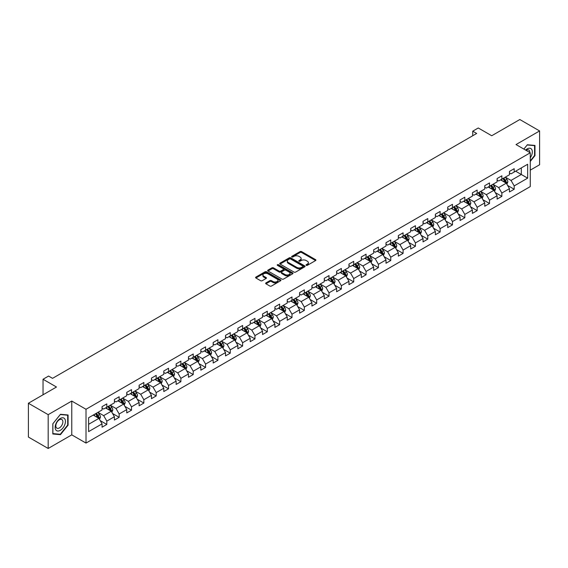 <?xml version="1.0" encoding="UTF-8"?>
<svg xmlns="http://www.w3.org/2000/svg" width="568" height="568" viewBox="0 0 568 568"><rect width="100%" height="100%" fill="white"/><g stroke="black" fill="none" stroke-linecap="round" stroke-linejoin="round"><path stroke-width="0.85" d="M306.259 265.327A0.767 0.447 0 0 0 307.345 265.327L315.602 260.563A1.101 0.632 0 0 0 315.922 260.116A1.101 0.632 0 0 0 315.602 259.668L301.615 251.596A1.101 0.632 0 0 0 300.067 251.596L291.81 256.36A0.767 0.447 0 0 0 292.896 256.984L293.968 256.367A3.514 2.031 0 0 1 298.938 256.367L300.103 257.041A3.514 2.031 0 0 1 301.132 258.476A3.514 2.031 0 0 1 300.103 259.91L299.038 260.527A0.767 0.447 0 0 0 300.124 261.159L301.189 260.542A3.514 2.031 0 0 1 306.159 260.542L307.324 261.209A3.514 2.031 0 0 1 308.353 262.65A3.514 2.031 0 0 1 307.324 264.084L306.259 264.702A0.767 0.447 0 0 0 306.259 265.327L306.259 264.702M265.966 282.892A1.101 0.632 0 0 0 265.646 283.347A1.101 0.632 0 0 0 265.966 283.794L269.885 286.059A1.101 0.632 0 0 0 271.44 286.059L280.606 280.762A1.101 0.632 0 0 0 280.926 280.315A1.101 0.632 0 0 0 280.606 279.868L266.626 271.795A1.101 0.632 0 0 0 265.071 271.795L255.905 277.085A1.101 0.632 0 0 0 255.586 277.539A1.101 0.632 0 0 0 255.905 277.986L260.641 280.72A1.101 0.632 0 0 0 262.196 280.72L266.122 278.455A1.101 0.632 0 0 0 266.442 278.008A1.101 0.632 0 0 0 266.122 277.56L263.772 276.204A2.939 1.697 0 0 1 262.913 275.004A2.939 1.697 0 0 1 264.724 273.435A2.939 1.697 0 0 1 267.926 273.804L277.127 279.115A2.939 1.697 0 0 1 277.993 280.315A2.939 1.697 0 0 1 276.176 281.884A2.939 1.697 0 0 1 272.974 281.515L271.44 280.627A1.101 0.632 0 0 0 269.885 280.627L265.966 282.892L265.966 283.794L269.885 281.543L269.885 280.627M530.264 170.151L539.6 164.756L539.6 130.945L519.819 119.528L491.725 135.745L478.27 127.977L472.732 131.18L476.687 133.459L52.533 378.345L48.578 376.059L43.04 379.261L43.04 394.788M48.181 414.661L48.181 448.471L71.767 434.861L71.767 401.051L48.181 414.661L28.4 403.245L56.495 387.021L43.04 379.261M71.767 401.051L86.009 409.272L530.264 152.785L530.264 186.595L86.009 443.083L86.009 409.272M539.6 130.945L516.021 144.563L530.264 152.785M294.046 272.107A1.101 0.632 0 0 0 295.594 272.107L304.76 266.818A1.101 0.632 0 0 0 305.087 266.371A1.101 0.632 0 0 0 304.76 265.923L290.781 257.851A1.101 0.632 0 0 0 289.226 257.851L280.059 263.14A1.101 0.632 0 0 0 279.74 263.587A1.101 0.632 0 0 0 280.059 264.035L294.046 272.107M277.688 265.49A0.767 0.447 0 0 1 278.469 265.604L278.469 264.688L292.683 272.896A1.101 0.632 0 0 1 293.01 273.343A1.101 0.632 0 0 1 292.683 273.79L283.517 279.08A1.101 0.632 0 0 1 281.969 279.08L267.982 271.014L271.909 268.763L271.909 267.847L267.982 270.112A1.101 0.632 0 0 0 267.663 270.56A1.101 0.632 0 0 0 267.982 271.014L267.982 270.112M271.909 268.763A1.101 0.632 0 0 1 273.464 268.763L273.464 267.847A1.101 0.632 0 0 0 271.909 267.847M273.464 267.847L279.129 271.121A1.101 0.632 0 0 0 280.684 271.121L283.283 269.623A1.101 0.632 0 0 0 283.609 269.175A1.101 0.632 0 0 0 283.283 268.721L277.383 265.313A0.767 0.447 0 0 1 278.469 264.688M48.181 448.471L28.4 437.055L28.4 403.245M100.216 420.625L106.819 424.445L106.819 421.108L114.416 416.72L114.416 420.057L119.166 417.317L119.166 413.98L126.763 409.592L126.763 412.929L131.513 410.188L131.513 406.851L139.11 402.464L139.11 405.8L143.853 403.06L143.853 399.723L151.45 395.342L151.45 398.672L156.2 395.931L156.2 392.602L163.797 388.214L163.797 391.551L168.547 388.803L168.547 385.473L176.144 381.085L176.144 384.422L180.887 381.682L180.887 378.345L188.484 373.957L188.484 377.294L193.234 374.553L193.234 371.216L200.831 366.829L200.831 370.166L205.581 367.425L205.581 364.088L213.177 359.7L213.177 363.037L217.92 360.297L217.92 356.96L225.517 352.579L225.517 355.909L230.267 353.168L230.267 349.838L237.864 345.45L237.864 348.787L242.614 346.04L242.614 342.71L250.211 338.322L250.211 341.659L254.961 338.918L254.961 335.581L262.558 331.194L262.558 334.531L267.301 331.79L267.301 328.453L274.898 324.065L274.898 327.402L279.648 324.662L279.648 321.325L287.245 316.944L287.245 320.274L291.995 317.533L291.995 314.196L299.592 309.816L299.592 313.145L304.334 310.405L304.334 307.075L311.931 302.687L311.931 306.024L316.681 303.284L316.681 299.947L324.278 295.559L324.278 298.896L329.028 296.155L329.028 292.818L336.625 288.43L336.625 291.767L341.368 289.027L341.368 285.69L348.965 281.302L348.965 284.639L353.715 281.898L353.715 278.561L361.312 274.181L361.312 277.511L366.062 274.77L366.062 271.433L373.659 267.052L373.659 270.382L378.409 267.642L378.409 264.312L386.006 259.924L386.006 263.261L390.748 260.52L390.748 257.183L398.345 252.796L398.345 256.132L403.095 253.392L403.095 250.055L410.692 245.667L410.692 249.004L415.442 246.263L415.442 242.926L423.039 238.539L423.039 241.876L427.782 239.135L427.782 235.798L435.379 231.417L435.379 234.747L440.129 232.007L440.129 228.67L447.726 224.289L447.726 227.619L452.476 224.878L452.476 221.548L460.073 217.161L460.073 220.498L464.816 217.757L464.816 214.42L472.413 210.032L472.413 213.369L477.163 210.629L477.163 207.292L484.76 202.904L484.76 206.241L489.51 203.5L489.51 200.163L497.106 195.775L497.106 199.112L501.856 196.372L501.856 193.035L509.453 188.654L509.453 191.984L514.196 189.243L514.196 185.906L527.651 178.146L527.651 164.251L521.317 167.908L521.317 174.49L527.651 178.146M106.819 424.445L102.07 427.186L102.07 423.849L88.622 431.616L88.622 417.728L102.07 409.961L102.07 406.624L106.819 403.883L106.819 407.22L114.416 402.833L114.416 399.496L119.166 396.755L119.166 400.092L126.763 395.704L126.763 392.367L131.513 389.627L131.513 392.964L139.11 388.576L139.11 385.239L143.853 382.498L143.853 385.835L151.45 381.447L151.45 378.118L156.2 375.377L156.2 378.707L163.797 374.326L163.797 370.989L168.547 368.249L168.547 371.586L176.144 367.198L176.144 363.861L180.887 361.12L180.887 364.457L188.484 360.069L188.484 356.732L193.234 353.992L193.234 357.329L200.831 352.941L200.831 349.604L205.581 346.863L205.581 350.2L213.177 345.813L213.177 342.483L217.92 339.735L217.92 343.072L225.517 338.684L225.517 335.354L230.267 332.614L230.267 335.944L237.864 331.563L237.864 328.226L242.614 325.485L242.614 328.822L250.211 324.434L250.211 321.097L254.961 318.357L254.961 321.694L262.558 317.306L262.558 313.969L267.301 311.228L267.301 314.565L274.898 310.178L274.898 306.841L279.648 304.1L279.648 307.437L287.245 303.049L287.245 299.719L291.995 296.972L291.995 300.309L299.592 295.921L299.592 292.591L304.334 289.85L304.334 293.18L311.931 288.8L311.931 285.463L316.681 282.722L316.681 286.059L324.278 281.671L324.278 278.334L329.028 275.594L329.028 278.931L336.625 274.543L336.625 271.206L341.368 268.465L341.368 271.802L348.965 267.414L348.965 264.077L353.715 261.337L353.715 264.674L361.312 260.286L361.312 256.956L366.062 254.208L366.062 257.545L373.659 253.158L373.659 249.828L378.409 247.087L378.409 250.417L386.006 246.036L386.006 242.699L390.748 239.959L390.748 243.296L398.345 238.908L398.345 235.571L403.095 232.83L403.095 236.167L410.692 231.779L410.692 228.442L415.442 225.702L415.442 229.039L423.039 224.651L423.039 221.314L427.782 218.573L427.782 221.91L435.379 217.523L435.379 214.193L440.129 211.452L440.129 214.782L447.726 210.401L447.726 207.064L452.476 204.324L452.476 207.654L460.073 203.273L460.073 199.936L464.816 197.195L464.816 200.532L472.413 196.145L472.413 192.808L477.163 190.067L477.163 193.404L484.76 189.016L484.76 185.679L489.51 182.939L489.51 186.276L497.106 181.888L497.106 178.551L501.856 175.81L501.856 179.147L509.453 174.759L509.453 171.429L514.196 168.689L514.196 172.019L527.651 164.251M105.556 407.952L111.25 411.239L103.653 415.627L97.959 412.332M102.07 408.129L103.653 409.045L106.819 407.22M103.653 415.627L106.819 421.108M111.25 411.239L114.416 416.72M117.903 400.823L123.597 404.111L116 408.498L110.306 405.211M114.416 401.008L116 401.917L119.166 400.092M116 408.498L119.166 413.98M123.597 404.111L126.763 409.592M130.242 393.695L135.944 396.982L128.347 401.37L122.645 398.083M126.763 393.88L128.347 394.788L131.513 392.964M128.347 401.37L131.513 406.851M135.944 396.982L139.11 402.464M142.589 386.567L148.283 389.854L140.686 394.242L134.992 390.954M139.11 386.751L140.686 387.667L143.853 385.835M140.686 394.242L143.853 399.723M148.283 389.854L151.45 395.342M154.936 379.438L160.63 382.733L153.033 387.113L147.339 383.826M151.45 379.623L153.033 380.539L156.2 378.707M153.033 387.113L156.2 392.602M160.63 382.733L163.797 388.214M167.276 372.31L172.977 375.604L165.38 379.992L159.679 376.698M163.797 372.494L165.38 373.41L168.547 371.586M165.38 379.992L168.547 385.473M172.977 375.604L176.144 381.085M179.623 365.188L185.324 368.476L177.727 372.864L172.026 369.569M176.144 365.366L177.727 366.282L180.887 364.457M177.727 372.864L180.887 378.345M185.324 368.476L188.484 373.957M191.97 358.06L197.664 361.347L190.067 365.735L184.373 362.448M188.484 358.245L190.067 359.154L193.234 357.329M190.067 365.735L193.234 371.216M197.664 361.347L200.831 366.829M204.31 350.932L210.011 354.219L202.414 358.607L196.713 355.319M200.831 351.116L202.414 352.025L205.581 350.2M202.414 358.607L205.581 364.088M210.011 354.219L213.177 359.7M216.656 343.803L222.358 347.091L214.761 351.478L209.059 348.191M213.177 343.988L214.761 344.904L217.92 343.072M214.761 351.478L217.92 356.96M222.358 347.091L225.517 352.579M229.003 336.675L234.698 339.969L227.101 344.35L221.406 341.063M225.517 336.859L227.101 337.775L230.267 335.944M227.101 344.35L230.267 349.838M234.698 339.969L237.864 345.45M241.35 329.546L247.044 332.841L239.447 337.229L233.753 333.934M237.864 329.731L239.447 330.647L242.614 328.822M239.447 337.229L242.614 342.71M247.044 332.841L250.211 338.322M253.69 322.425L259.391 325.712L251.794 330.1L246.093 326.806M250.211 322.603L251.794 323.519L254.961 321.694M251.794 330.1L254.961 335.581M259.391 325.712L262.558 331.194M266.037 315.297L271.731 318.584L264.134 322.972L258.44 319.685M262.558 315.481L264.134 316.39L267.301 314.565M264.134 322.972L267.301 328.453M271.731 318.584L274.898 324.065M278.384 308.168L284.078 311.456L276.481 315.844L270.787 312.556M274.898 308.353L276.481 309.262L279.648 307.437M276.481 315.844L279.648 321.325M284.078 311.456L287.245 316.944M290.724 301.04L296.425 304.327L288.828 308.715L283.127 305.428M287.245 301.225L288.828 302.14L291.995 300.309M288.828 308.715L291.995 314.196M296.425 304.327L299.592 309.816M303.071 293.912L308.772 297.206L301.175 301.587L295.474 298.299M299.592 294.096L301.175 295.012L304.334 293.18M301.175 301.587L304.334 307.075M308.772 297.206L311.931 302.687M315.417 286.79L321.112 290.078L313.515 294.465L307.82 291.171M311.931 286.968L313.515 287.884L316.681 286.059M313.515 294.465L316.681 299.947M321.112 290.078L324.278 295.559M327.757 279.662L333.459 282.949L325.862 287.337L320.16 284.043M324.278 279.839L325.862 280.755L329.028 278.931M325.862 287.337L329.028 292.818M333.459 282.949L336.625 288.43M340.104 272.534L345.805 275.821L338.209 280.209L332.507 276.921M336.625 272.718L338.209 273.627L341.368 271.802M338.209 280.209L341.368 285.69M345.805 275.821L348.965 281.302M352.451 265.405L358.145 268.692L350.548 273.08L344.854 269.793M348.965 265.59L350.548 266.498L353.715 264.674M350.548 273.08L353.715 278.561M358.145 268.692L361.312 274.181M364.798 258.277L370.492 261.571L362.895 265.952L357.201 262.664M361.312 258.461L362.895 259.377L366.062 257.545M362.895 265.952L366.062 271.433M370.492 261.571L373.659 267.052M377.138 251.148L382.839 254.443L375.242 258.823L369.541 255.536M373.659 251.333L375.242 252.249L378.409 250.417M375.242 258.823L378.409 264.312M382.839 254.443L386.006 259.924M389.485 244.027L395.179 247.314L387.582 251.702L381.888 248.408M386.006 244.204L387.582 245.12L390.748 243.296M387.582 251.702L390.748 257.183M395.179 247.314L398.345 252.796M401.832 236.899L407.526 240.186L399.929 244.574L394.235 241.279M398.345 237.076L399.929 237.992L403.095 236.167M399.929 244.574L403.095 250.055M407.526 240.186L410.692 245.667M414.171 229.77L419.873 233.057L412.276 237.445L406.574 234.158M410.692 229.955L412.276 230.864L415.442 229.039M412.276 237.445L415.442 242.926M419.873 233.057L423.039 238.539M426.518 222.642L432.22 225.929L424.623 230.317L418.921 227.03M423.039 222.826L424.623 223.735L427.782 221.91M424.623 230.317L427.782 235.798M432.22 225.929L435.379 231.417M438.865 215.513L444.559 218.808L436.962 223.189L431.268 219.901M435.379 215.698L436.962 216.614L440.129 214.782M436.962 223.189L440.129 228.67M444.559 218.808L447.726 224.289M451.205 208.385L456.906 211.679L449.309 216.06L443.608 212.773M447.726 208.57L449.309 209.486L452.476 207.654M449.309 216.06L452.476 221.548M456.906 211.679L460.073 217.161M463.552 201.264L469.253 204.551L461.656 208.939L455.955 205.644M460.073 201.441L461.656 202.357L464.816 200.532M461.656 208.939L464.816 214.42M469.253 204.551L472.413 210.032M475.899 194.135L481.593 197.423L473.996 201.81L468.302 198.516M472.413 194.313L473.996 195.229L477.163 193.404M473.996 201.81L477.163 207.292M481.593 197.423L484.76 202.904M488.246 187.007L493.94 190.294L486.343 194.682L480.649 191.395M484.76 187.191L486.343 188.1L489.51 186.276M486.343 194.682L489.51 200.163M493.94 190.294L497.106 195.775M500.585 179.878L506.287 183.166L498.69 187.554L492.988 184.266M497.106 180.063L498.69 180.979L501.856 179.147M498.69 187.554L501.856 193.035M506.287 183.166L509.453 188.654M515.623 171.195L521.317 174.49L511.03 180.425L505.335 177.138M509.453 172.935L511.03 173.851L514.196 172.019M511.03 180.425L514.196 185.906M71.767 434.861L86.009 443.083M472.732 131.18L472.732 135.745M88.622 424.303L98.91 418.368L93.209 415.073M98.91 418.368L102.07 423.849M507.593 185.431L514.196 189.243M495.246 192.559L501.856 196.372M482.899 199.688L489.51 203.5M470.56 206.809L477.163 210.629M458.213 213.937L464.816 217.757M445.866 221.066L452.476 224.878M433.519 228.194L440.129 232.007M421.179 235.322L427.782 239.135M408.832 242.451L415.442 246.263M396.485 249.572L403.095 253.392M384.145 256.7L390.748 260.52M371.799 263.829L378.409 267.642M359.452 270.957L366.062 274.77M347.112 278.086L353.715 281.898M334.765 285.214L341.368 289.027M322.418 292.335L329.028 296.155M310.071 299.464L316.681 303.284M297.731 306.592L304.334 310.405M285.385 313.721L291.995 317.533M273.038 320.849L279.648 324.662M260.698 327.977L267.301 331.79M248.351 335.099L254.961 338.918M236.004 342.227L242.614 346.04M223.664 349.356L230.267 353.168M211.317 356.484L217.92 360.297M198.97 363.612L205.581 367.425M186.624 370.734L193.234 374.553M174.284 377.862L180.887 381.682M161.937 384.99L168.547 388.803M149.59 392.119L156.2 395.931M137.25 399.247L143.853 403.06M124.903 406.376L131.513 410.188M112.556 413.497L119.166 417.317M530.264 161.475L534.971 155.618L534.971 145.436L527.331 144.755L523.852 149.086M52.81 433.987L60.449 434.669L68.082 425.169L68.082 414.988L60.449 414.306L52.81 423.806L52.81 433.987M534.573 155.391L534.971 155.618M67.691 424.942L68.082 425.169M59.64 434.2L60.449 434.669M306.564 265.433L307.324 264.993A3.514 2.031 0 0 0 308.353 263.559L308.353 262.65M301.132 258.476L301.132 259.391A3.514 2.031 0 0 1 300.103 260.826L299.343 261.266M315.602 259.668L315.602 260.563L301.615 252.504A1.101 0.632 0 0 0 300.067 252.504L292.115 257.091M304.746 266.825L290.781 258.76A1.101 0.632 0 0 0 289.226 258.76L280.081 264.049M302.822 266.683A0.767 0.447 0 0 0 302.822 266.058L290.546 258.972A0.767 0.447 0 0 0 289.46 258.972L288.338 259.619A3.514 2.031 0 0 0 287.309 261.053A3.514 2.031 0 0 0 288.338 262.494L296.723 267.336A3.514 2.031 0 0 0 301.693 267.336L302.822 266.683L302.822 267.599A0.767 0.447 0 0 0 303.049 267.287L303.049 266.371M287.309 261.053L287.309 261.969A3.514 2.031 0 0 0 288.338 263.403L288.338 262.494M302.822 267.599L301.693 268.245A3.514 2.031 0 0 1 296.723 268.245L288.338 263.403M273.464 268.763L279.129 272.036A1.101 0.632 0 0 0 280.684 272.036L283.283 270.531A1.101 0.632 0 0 0 283.609 270.084L283.609 269.175M278.469 265.604L292.669 273.797M285.015 274.521A2.939 1.697 0 0 0 288.217 274.891A2.939 1.697 0 0 0 290.028 273.322A2.939 1.697 0 0 0 289.169 272.122L285.924 270.247A1.101 0.632 0 0 0 284.376 270.247L281.771 271.752A1.101 0.632 0 0 0 281.451 272.2A1.101 0.632 0 0 0 281.771 272.647L285.015 274.521L285.015 275.437A2.939 1.697 0 0 0 288.217 275.799A2.939 1.697 0 0 0 290.028 274.238L290.028 273.322M281.451 272.2L281.451 273.116A1.101 0.632 0 0 0 281.771 273.563L281.771 272.647M285.015 275.437L281.771 273.563M277.993 280.315L277.993 281.231A2.939 1.697 0 0 1 276.176 282.8A2.939 1.697 0 0 1 272.974 282.431L271.44 281.543A1.101 0.632 0 0 0 269.885 281.543M262.913 275.004L262.913 275.913A2.939 1.697 0 0 0 263.772 277.113L263.772 276.204M266.122 277.56L266.122 278.455L263.772 277.113M280.606 279.868L280.606 280.762L266.626 272.711A1.101 0.632 0 0 0 265.071 272.711L255.919 277.993L255.905 277.085M506.912 184.252L507.849 181.881A2.968 1.711 -120 0 0 506.904 179.353L505.271 177.173M502.424 180.936L501.317 179.46M502.822 178.593L504.455 180.773A2.968 1.711 60 0 1 505.3 182.555L506.251 182.008A2.968 1.711 -120 0 0 505.399 180.219L503.766 178.04M503.028 178.473L504.838 180.887A1.512 0.873 60 0 1 505.108 181.348L506.251 182.008M530.264 157.812A7.277 4.203 120 0 0 531.634 155.242A7.277 4.203 120 0 0 531.179 148.802A7.277 4.203 120 0 0 525.606 150.094M534.083 145.358L534.573 145.635L534.573 155.504L530.264 160.872M523.866 149.093L527.175 144.975L534.573 145.635M529.752 152.494A4.977 2.875 120 0 0 528.73 149.987A4.977 2.875 120 0 0 526.046 150.35M60.293 430.338A7.277 4.203 120 0 0 65.434 421.428A7.277 4.203 120 0 0 60.293 418.46A7.277 4.203 120 0 0 55.146 427.363A7.277 4.203 120 0 0 60.293 430.338M59.356 427.924A4.977 2.875 120 0 0 62.608 423.536A4.977 2.875 120 0 0 61.841 419.546A4.977 2.875 120 0 0 59.356 419.787A4.977 2.875 120 0 0 56.104 424.175A4.977 2.875 120 0 0 56.864 428.165A4.977 2.875 120 0 0 59.356 427.924M52.895 423.735L60.293 414.534L67.691 415.194L67.691 425.056L60.293 434.264L52.895 433.604L52.874 423.728M67.201 414.91L67.691 415.194M494.565 191.381L495.509 189.009A2.968 1.711 -120 0 0 494.558 186.481L492.925 184.302M490.077 188.065L488.97 186.588M490.475 185.715L492.108 187.901A2.968 1.711 60 0 1 492.953 189.684L493.904 189.137A2.968 1.711 -120 0 0 493.06 187.348L491.426 185.168M490.681 185.601L492.491 188.015A1.512 0.873 60 0 1 492.768 188.477L493.904 189.137M482.218 198.509L483.162 196.137A2.968 1.711 -120 0 0 482.218 193.61L480.585 191.43M477.738 195.193L476.623 193.716M478.128 192.843L479.761 195.023A2.968 1.711 60 0 1 480.613 196.812L481.557 196.258A2.968 1.711 -120 0 0 480.713 194.476L479.08 192.296M478.334 192.722L480.145 195.144A1.512 0.873 60 0 1 480.421 195.605L481.557 196.258M469.878 205.63L470.815 203.259A2.968 1.711 -120 0 0 469.871 200.738L468.238 198.559M465.391 202.322L464.283 200.838M465.781 199.971L467.414 202.151A2.968 1.711 60 0 1 468.266 203.933L469.218 203.387A2.968 1.711 -120 0 0 468.366 201.604L466.733 199.425M465.994 199.851L467.805 202.272A1.512 0.873 60 0 1 468.075 202.733L469.218 203.387M457.531 212.759L458.475 210.387A2.968 1.711 -120 0 0 457.524 207.867L455.891 205.68M453.044 209.45L451.936 207.966M453.441 207.1L455.075 209.28A2.968 1.711 60 0 1 455.919 211.062L456.871 210.515A2.968 1.711 -120 0 0 456.026 208.733L454.386 206.553M453.647 206.979L455.458 209.4A1.512 0.873 60 0 1 455.735 209.855L456.871 210.515M445.184 219.887L446.128 217.516A2.968 1.711 -120 0 0 445.184 214.988L443.551 212.808M440.704 216.578L439.589 215.094M441.095 214.228L442.728 216.408A2.968 1.711 60 0 1 443.58 218.19L444.524 217.643A2.968 1.711 -120 0 0 443.679 215.861L442.046 213.682M441.3 214.108L443.111 216.529A1.512 0.873 60 0 1 443.388 216.983L444.524 217.643M432.844 227.015L433.782 224.644A2.968 1.711 -120 0 0 432.837 222.116L431.204 219.937M428.357 223.7L427.25 222.223M428.748 221.357L430.381 223.536A2.968 1.711 60 0 1 431.233 225.319L432.184 224.772A2.968 1.711 -120 0 0 431.332 222.983L429.699 220.803M428.954 221.236L430.771 223.65A1.512 0.873 60 0 1 431.041 224.111L432.184 224.772M420.498 234.144L421.435 231.772A2.968 1.711 -120 0 0 420.49 229.245L418.857 227.065M416.01 230.828L414.903 229.351M416.408 228.478L418.041 230.665A2.968 1.711 60 0 1 418.886 232.447L419.837 231.9A2.968 1.711 -120 0 0 418.985 230.111L417.352 227.931M416.614 228.364L418.424 230.778A1.512 0.873 60 0 1 418.701 231.24L419.837 231.9M408.151 241.272L409.095 238.901A2.968 1.711 -120 0 0 408.144 236.373L406.51 234.194M403.663 237.956L402.556 236.48M404.061 235.606L405.694 237.786A2.968 1.711 60 0 1 406.546 239.575L407.49 239.021A2.968 1.711 -120 0 0 406.645 237.239L405.012 235.06M404.267 235.486L406.077 237.907A1.512 0.873 60 0 1 406.354 238.368L407.49 239.021M395.804 248.394L396.748 246.022A2.968 1.711 -120 0 0 395.804 243.502L394.171 241.322M391.324 245.085L390.209 243.601M391.714 242.735L393.347 244.914A2.968 1.711 60 0 1 394.199 246.697L395.15 246.15A2.968 1.711 -120 0 0 394.298 244.368L392.665 242.188M391.92 242.614L393.738 245.035A1.512 0.873 60 0 1 394.007 245.497L395.15 246.15M383.464 255.522L384.401 253.15A2.968 1.711 -120 0 0 383.457 250.63L381.824 248.443M378.977 252.213L377.869 250.729M379.374 249.863L381.007 252.043A2.968 1.711 60 0 1 381.852 253.825L382.804 253.278A2.968 1.711 -120 0 0 381.952 251.496L380.319 249.316M379.58 249.742L381.391 252.164A1.512 0.873 60 0 1 381.668 252.618L382.804 253.278M371.117 262.65L372.061 260.279A2.968 1.711 -120 0 0 371.11 257.751L369.477 255.572M366.63 259.342L365.522 257.858M367.027 256.992L368.66 259.171A2.968 1.711 60 0 1 369.505 260.953L370.457 260.407A2.968 1.711 -120 0 0 369.612 258.625L367.979 256.445M367.233 256.871L369.044 259.292A1.512 0.873 60 0 1 369.321 259.746L370.457 260.407M358.77 269.779L359.714 267.407A2.968 1.711 -120 0 0 358.77 264.88L357.137 262.7M354.29 266.463L353.175 264.986M354.68 264.12L356.313 266.3A2.968 1.711 60 0 1 357.166 268.082L358.11 267.535A2.968 1.711 -120 0 0 357.265 265.746L355.632 263.566M354.886 263.999L356.697 266.413A1.512 0.873 60 0 1 356.974 266.875L358.11 267.535M346.43 276.907L347.368 274.536A2.968 1.711 -120 0 0 346.423 272.008L344.79 269.828M341.943 273.591L340.835 272.115M342.334 271.241L343.967 273.421A2.968 1.711 60 0 1 344.819 275.21L345.77 274.663A2.968 1.711 -120 0 0 344.918 272.874L343.285 270.695M342.547 271.128L344.357 273.542A1.512 0.873 60 0 1 344.627 274.003L345.77 274.663M334.083 284.036L335.028 281.664A2.968 1.711 -120 0 0 334.076 279.136L332.443 276.957M329.596 280.72L328.489 279.243M329.994 278.37L331.627 280.549A2.968 1.711 60 0 1 332.472 282.339L333.423 281.785A2.968 1.711 -120 0 0 332.578 280.003L330.938 277.823M330.2 278.249L332.01 280.67A1.512 0.873 60 0 1 332.287 281.132L333.423 281.785M321.736 291.157L322.681 288.785A2.968 1.711 -120 0 0 321.736 286.265L320.103 284.085M317.256 287.848L316.142 286.364M317.647 285.498L319.28 287.678A2.968 1.711 60 0 1 320.132 289.46L321.076 288.913A2.968 1.711 -120 0 0 320.231 287.131L318.598 284.951M317.853 285.377L319.663 287.798A1.512 0.873 60 0 1 319.94 288.26L321.076 288.913M309.397 298.285L310.334 295.914A2.968 1.711 -120 0 0 309.39 293.393L307.757 291.206M304.909 294.977L303.802 293.493M305.3 292.626L306.933 294.806A2.968 1.711 60 0 1 307.785 296.588L308.736 296.042A2.968 1.711 -120 0 0 307.884 294.26L306.251 292.08M305.506 292.506L307.324 294.927A1.512 0.873 60 0 1 307.593 295.381L308.736 296.042M297.05 305.414L297.987 303.042A2.968 1.711 -120 0 0 297.043 300.515L295.41 298.335M292.563 302.105L291.455 300.621M292.96 299.755L294.593 301.935A2.968 1.711 60 0 1 295.438 303.717L296.389 303.17A2.968 1.711 -120 0 0 295.537 301.388L293.904 299.208M293.166 299.634L294.977 302.055A1.512 0.873 60 0 1 295.253 302.51L296.389 303.17M284.703 312.542L285.647 310.171A2.968 1.711 -120 0 0 284.696 307.643L283.063 305.463M280.216 309.226L279.108 307.749M280.613 306.883L282.246 309.063A2.968 1.711 60 0 1 283.098 310.845L284.043 310.298A2.968 1.711 -120 0 0 283.198 308.509L281.565 306.329M280.819 306.763L282.63 309.177A1.512 0.873 60 0 1 282.907 309.638L284.043 310.298M272.356 319.67L273.3 317.299A2.968 1.711 -120 0 0 272.356 314.771L270.723 312.592M267.876 316.355L266.761 314.878M268.266 314.005L269.899 316.184A2.968 1.711 60 0 1 270.751 317.974L271.703 317.42A2.968 1.711 -120 0 0 270.851 315.638L269.218 313.458M268.472 313.891L270.29 316.305A1.512 0.873 60 0 1 270.56 316.766L271.703 317.42M260.016 326.792L260.953 324.42A2.968 1.711 -120 0 0 260.009 321.9L258.376 319.72M255.529 323.483L254.421 321.999M255.927 321.133L257.56 323.313A2.968 1.711 60 0 1 258.404 325.102L259.356 324.548A2.968 1.711 -120 0 0 258.504 322.766L256.871 320.586M256.132 321.012L257.943 323.433A1.512 0.873 60 0 1 258.22 323.895L259.356 324.548M247.669 333.92L248.614 331.549A2.968 1.711 -120 0 0 247.662 329.028L246.029 326.849M243.182 330.611L242.074 329.128M243.58 328.261L245.213 330.441A2.968 1.711 60 0 1 246.058 332.223L247.009 331.676A2.968 1.711 -120 0 0 246.164 329.894L244.531 327.715M243.786 328.141L245.596 330.562A1.512 0.873 60 0 1 245.873 331.023L247.009 331.676M235.322 341.048L236.267 338.677A2.968 1.711 -120 0 0 235.322 336.149L233.689 333.97M230.842 337.74L229.728 336.256M231.233 335.39L232.866 337.569A2.968 1.711 60 0 1 233.718 339.352L234.662 338.805A2.968 1.711 -120 0 0 233.817 337.023L232.184 334.843M231.439 335.269L233.249 337.69A1.512 0.873 60 0 1 233.526 338.145L234.662 338.805M222.983 348.177L223.92 345.805A2.968 1.711 -120 0 0 222.976 343.278L221.343 341.098M218.495 344.868L217.388 343.384M218.886 342.518L220.519 344.698A2.968 1.711 60 0 1 221.371 346.48L222.322 345.933A2.968 1.711 -120 0 0 221.47 344.151L219.837 341.964M219.099 342.397L220.909 344.819A1.512 0.873 60 0 1 221.179 345.273L222.322 345.933M210.636 355.305L211.58 352.934A2.968 1.711 -120 0 0 210.629 350.406L208.996 348.227M206.149 351.99L205.041 350.513M206.546 349.647L208.179 351.826A2.968 1.711 60 0 1 209.024 353.608L209.975 353.062A2.968 1.711 -120 0 0 209.13 351.272L207.49 349.093M206.752 349.526L208.562 351.94A1.512 0.873 60 0 1 208.839 352.401L209.975 353.062M198.289 362.434L199.233 360.062A2.968 1.711 -120 0 0 198.289 357.535L196.656 355.355M193.809 359.118L192.694 357.641M194.199 356.768L195.832 358.948A2.968 1.711 60 0 1 196.684 360.737L197.629 360.183A2.968 1.711 -120 0 0 196.784 358.401L195.151 356.221M194.405 356.654L196.216 359.068A1.512 0.873 60 0 1 196.492 359.53L197.629 360.183M185.949 369.555L186.886 367.184A2.968 1.711 -120 0 0 185.942 364.663L184.309 362.483M181.462 366.246L180.354 364.762M181.852 363.896L183.485 366.076A2.968 1.711 60 0 1 184.337 367.858L185.289 367.311A2.968 1.711 -120 0 0 184.437 365.529L182.804 363.35M182.058 363.776L183.876 366.197A1.512 0.873 60 0 1 184.146 366.658L185.289 367.311M173.602 376.683L174.539 374.312A2.968 1.711 -120 0 0 173.595 371.791L171.962 369.612M169.115 373.375L168.007 371.891M169.512 371.025L171.145 373.204A2.968 1.711 60 0 1 171.99 374.986L172.942 374.44A2.968 1.711 -120 0 0 172.09 372.658L170.457 370.478M169.718 370.904L171.529 373.325A1.512 0.873 60 0 1 171.806 373.787L172.942 374.44M161.255 383.812L162.199 381.44A2.968 1.711 -120 0 0 161.248 378.913L159.615 376.733M156.768 380.503L155.66 379.019M157.166 378.153L158.799 380.333A2.968 1.711 60 0 1 159.651 382.115L160.595 381.568A2.968 1.711 -120 0 0 159.75 379.786L158.117 377.606M157.371 378.032L159.182 380.454A1.512 0.873 60 0 1 159.459 380.908L160.595 381.568M148.915 390.94L149.853 388.569A2.968 1.711 -120 0 0 148.908 386.041L147.275 383.861M144.428 387.632L143.313 386.148M144.819 385.281L146.452 387.461A2.968 1.711 60 0 1 147.304 389.243L148.255 388.697A2.968 1.711 -120 0 0 147.403 386.915L145.77 384.728M145.025 385.161L146.842 387.582A1.512 0.873 60 0 1 147.112 388.036L148.255 388.697M136.569 398.069L137.506 395.697A2.968 1.711 -120 0 0 136.561 393.17L134.928 390.99M132.081 394.753L130.974 393.276M132.479 392.41L134.112 394.59A2.968 1.711 60 0 1 134.957 396.372L135.908 395.825A2.968 1.711 -120 0 0 135.056 394.036L133.423 391.856M132.685 392.289L134.495 394.703A1.512 0.873 60 0 1 134.772 395.165L135.908 395.825M124.222 405.197L125.166 402.826A2.968 1.711 -120 0 0 124.214 400.298L122.581 398.118M119.734 401.881L118.627 400.404M120.132 399.531L121.765 401.711A2.968 1.711 60 0 1 122.61 403.5L123.561 402.946A2.968 1.711 -120 0 0 122.716 401.164L121.083 398.985M120.338 399.418L122.148 401.832A1.512 0.873 60 0 1 122.425 402.293L123.561 402.946M111.875 412.318L112.819 409.947A2.968 1.711 -120 0 0 111.875 407.426L110.242 405.247M107.395 409.01L106.28 407.526M107.785 406.66L109.418 408.839A2.968 1.711 60 0 1 110.27 410.621L111.214 410.075A2.968 1.711 -120 0 0 110.369 408.293L108.736 406.113M107.991 406.539L109.802 408.96A1.512 0.873 60 0 1 110.078 409.421L111.214 410.075M99.535 419.447L100.472 417.075A2.968 1.711 -120 0 0 99.528 414.555L97.895 412.375M95.048 416.138L93.94 414.654M95.438 413.788L97.071 415.968A2.968 1.711 60 0 1 97.923 417.75L98.875 417.203A2.968 1.711 -120 0 0 98.023 415.421L96.39 413.241M95.651 413.667L97.462 416.088A1.512 0.873 60 0 1 97.731 416.543L98.875 417.203M43.04 390.472L43.04 388.831M307.324 264.993L307.324 264.084M299.038 261.159L299.038 260.527M300.103 260.826L300.103 259.91M291.81 256.984L291.81 256.36M300.067 252.504L300.067 251.596M301.615 252.504L301.615 251.596M280.059 264.035L280.059 263.14M289.226 258.76L289.226 257.851M290.781 258.76L290.781 257.851M304.76 266.818L304.76 265.923M296.723 268.245L296.723 267.336M301.693 268.245L301.693 267.336M279.129 272.036L279.129 271.121M280.684 272.036L280.684 271.121M283.283 270.531L283.283 269.623M292.683 273.79L292.683 272.896M271.44 281.543L271.44 280.627M272.974 282.431L272.974 281.515M265.071 272.711L265.071 271.795M266.626 272.711L266.626 271.795M505.996 183.002L507.835 181.938M505.399 180.219L506.904 179.353M503.291 181.44L504.455 180.773M493.649 190.124L495.488 189.066M493.06 187.348L494.558 186.481M490.951 188.569L492.108 187.901M481.302 197.252L483.141 196.194M480.713 194.476L482.218 193.61M478.604 195.697L479.761 195.023M468.955 204.381L470.801 203.316M468.366 201.604L469.871 200.738M466.257 202.826L467.414 202.151M456.615 211.509L458.454 210.444M456.026 208.733L457.524 207.867M453.91 209.947L455.075 209.28M444.268 218.637L446.107 217.572M443.679 215.861L445.184 214.988M441.57 217.075L442.728 216.408M431.921 225.766L433.76 224.701M431.332 222.983L432.837 222.116M429.223 224.204L430.381 223.536M419.582 232.887L421.42 231.829M418.985 230.111L420.49 229.245M416.876 231.332L418.041 230.665M407.235 240.016L409.074 238.958M406.645 237.239L408.144 236.373M404.537 238.461L405.694 237.786M394.888 247.144L396.727 246.079M394.298 244.368L395.804 243.502M392.19 245.582L393.347 244.914M382.548 254.272L384.387 253.207M381.952 251.496L383.457 250.63M379.843 252.71L381.007 252.043M370.201 261.401L372.04 260.336M369.612 258.625L371.11 257.751M367.503 259.839L368.66 259.171M357.854 268.529L359.693 267.464M357.265 265.746L358.77 264.88M355.156 266.967L356.313 266.3M345.507 275.65L347.353 274.592M344.918 272.874L346.423 272.008M342.809 274.096L343.967 273.421M333.167 282.779L335.006 281.721M332.578 280.003L334.076 279.136M330.462 281.224L331.627 280.549M320.821 289.907L322.659 288.842M320.231 287.131L321.736 286.265M318.123 288.345L319.28 287.678M308.474 297.036L310.313 295.971M307.884 294.26L309.39 293.393M305.776 295.474L306.933 294.806M296.134 304.164L297.973 303.099M295.537 301.388L297.043 300.515M293.429 302.602L294.593 301.935M283.787 311.292L285.626 310.227M283.198 308.509L284.696 307.643M281.089 309.73L282.246 309.063M271.44 318.414L273.279 317.356M270.851 315.638L272.356 314.771M268.742 316.859L269.899 316.184M259.1 325.542L260.939 324.484M258.504 322.766L260.009 321.9M256.395 323.987L257.56 323.313M246.753 332.671L248.592 331.606M246.164 329.894L247.662 329.028M244.055 331.108L245.213 330.441M234.406 339.799L236.245 338.734M233.817 337.023L235.322 336.149M231.709 338.237L232.866 337.569M222.06 346.927L223.906 345.862M221.47 344.151L222.976 343.278M219.362 345.365L220.519 344.698M209.72 354.049L211.559 352.991M209.13 351.272L210.629 350.406M207.015 352.494L208.179 351.826M197.373 361.177L199.212 360.119M196.784 358.401L198.289 357.535M194.675 359.622L195.832 358.948M185.026 368.305L186.865 367.248M184.437 365.529L185.942 364.663M182.328 366.75L183.485 366.076M172.686 375.434L174.525 374.369M172.09 372.658L173.595 371.791M169.981 373.872L171.145 373.204M160.339 382.562L162.178 381.497M159.75 379.786L161.248 378.913M157.641 381L158.799 380.333M147.992 389.691L149.831 388.626M147.403 386.915L148.908 386.041M145.294 388.129L146.452 387.461M135.653 396.812L137.492 395.754M135.056 394.036L136.561 393.17M132.947 395.257L134.112 394.59M123.306 403.94L125.145 402.882M122.716 401.164L124.214 400.298M120.608 402.385L121.765 401.711M110.959 411.069L112.798 410.011M110.369 408.293L111.875 407.426M108.261 409.514L109.418 408.839M98.612 418.197L100.458 417.132M98.023 415.421L99.528 414.555M95.914 416.635L97.071 415.968"/></g></svg>
